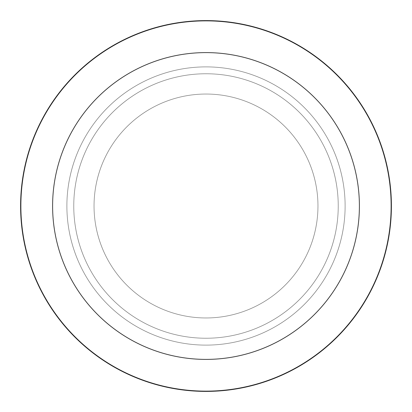 <?xml version="1.0" encoding="UTF-8"?>
<svg xmlns="http://www.w3.org/2000/svg" width="412" height="412" viewBox="0 0 412 412"><rect width="100%" height="100%" fill="white"/><g stroke="black" fill="none" stroke-linecap="round" stroke-linejoin="round"><path stroke-width="0.31" stroke-dasharray="2.06 1.54" d="M206 94.039A111.961 111.961 0 0 1 317.961 206A111.961 111.961 0 0 1 206 317.961A111.961 111.961 0 0 1 94.039 206A111.961 111.961 0 0 1 206 94.039A111.961 111.961 0 0 1 317.961 206A111.961 111.961 0 0 1 206 317.961A111.961 111.961 0 0 1 94.039 206A111.961 111.961 0 0 1 206 94.039A111.961 111.961 0 0 1 317.961 206A111.961 111.961 0 0 1 206 317.961A111.961 111.961 0 0 1 94.039 206A111.961 111.961 0 0 1 206 94.039A111.961 111.961 0 0 1 317.961 206A111.961 111.961 0 0 1 206 317.961A111.961 111.961 0 0 1 94.039 206A111.961 111.961 0 0 1 206 94.039M206 66.883A139.117 139.117 0 0 1 345.117 206A139.117 139.117 0 0 1 206 345.117A139.117 139.117 0 0 1 66.883 206A139.117 139.117 0 0 1 206 66.883A139.117 139.117 0 0 1 345.117 206A139.117 139.117 0 0 1 206 345.117A139.117 139.117 0 0 1 66.883 206A139.117 139.117 0 0 1 206 66.883M206 73.758A132.242 132.242 0 0 1 338.242 206A132.242 132.242 0 0 1 206 338.242A132.242 132.242 0 0 1 73.758 206A132.242 132.242 0 0 1 206 73.758A132.242 132.242 0 0 1 338.242 206A132.242 132.242 0 0 1 206 338.242A132.242 132.242 0 0 1 73.758 206A132.242 132.242 0 0 1 206 73.758M206 20.863A185.137 185.137 0 0 1 391.137 206A185.137 185.137 0 0 1 206 391.137A185.137 185.137 0 0 1 20.863 206A185.137 185.137 0 0 1 206 20.863M206 20.6A185.4 185.4 0 0 1 391.4 206A185.4 185.4 0 0 1 206 391.4A185.4 185.4 0 0 1 20.6 206A185.4 185.4 0 0 1 206 20.6"/><path stroke-width="0.62" d="M206 20.6A185.4 185.4 0 0 1 391.4 206A185.4 185.4 0 0 1 206 391.4A185.4 185.4 0 0 1 20.6 206A185.4 185.4 0 0 1 206 20.6A185.4 185.4 0 0 1 391.4 206A185.4 185.4 0 0 1 206 391.4A185.4 185.4 0 0 1 20.6 206A185.4 185.4 0 0 1 206 20.6M206 20.863A185.137 185.137 0 0 1 391.137 206A185.137 185.137 0 0 1 206 391.137A185.137 185.137 0 0 1 20.863 206A185.137 185.137 0 0 1 206 20.863M206 52.602A153.398 153.398 0 0 1 359.398 206A153.398 153.398 0 0 1 206 359.398A153.398 153.398 0 0 1 52.602 206A153.398 153.398 0 0 1 206 52.602"/></g></svg>
